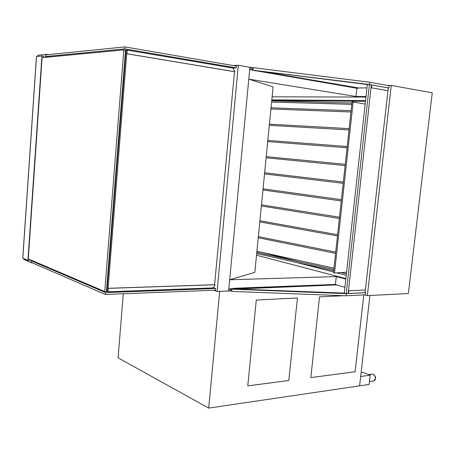 <?xml version="1.0" encoding="UTF-8"?>
<svg xmlns="http://www.w3.org/2000/svg" width="455" height="455" viewBox="0 0 455 455"><rect width="100%" height="100%" fill="white"/><g stroke="black" fill="none" stroke-linecap="round" stroke-linejoin="round"><path stroke-width="0.68" d="M345.823 279.097L336.279 276.594L229.678 279.757L254.828 272.409L273.102 86.905L248.794 79.153L355.958 96.5L366.013 96.517M229.678 279.757L228.609 290.99L229.752 290.944M336.279 276.594L335.42 284.438L233.387 288.294L234.393 288.783M252.622 67.749L249.926 67.283L248.794 79.153M254.271 70.468L356.857 88.264L355.958 96.5M367.356 295.636L408.363 293.532L432.25 92.82L391.249 85.421L367.356 295.636L364.58 294.863M391.249 85.421L387.683 85.466M271.76 100.544L365.479 101.328M271.823 99.867L365.564 100.549M272.124 96.824L365.951 97.051M262.518 252.48L297.945 261.5M341.29 272.528L346.403 273.83M256.808 252.298L260.243 253.179M294.379 261.938L333.543 271.988M336.808 272.829L346.249 275.252M256.518 255.221L345.88 278.585M358.25 88.213L358.057 87.889L358.25 88.23L356.857 88.264M358.057 87.889L262.256 71.463M358.028 88.156L256.575 70.758M254.248 70.741L256.569 70.792M335.42 284.438L337.053 284.881L234.41 288.629M337.053 284.881L238.477 288.942M233.933 288.766L232.016 288.686M233.352 288.635L233.387 288.294M250.062 67.812L253.037 67.949L252.866 69.74L252.383 69.899M252.326 70.07L249.892 69.564L252.866 69.74M366.963 87.895L358.045 87.986M228.825 290.586L231.68 291.075L231.845 289.386L231.441 288.823L231.953 289.158L346.352 293.64L346.118 295.79L231.737 291.41L231.953 289.158M231.538 288.703L228.979 288.953L231.845 289.386M344.913 287.298L337.024 285.137M367.646 84.567L252.32 70.15L369.534 84.528L369.784 82.253L253.162 67.63L252.935 70.013M252.576 67.892L253.162 67.63M388.274 87.957L369.403 84.539L346.232 293.583L344.281 293.031L367.333 84.573L369.534 84.528L369.784 82.253M388.866 87.951L389.116 85.728L369.796 82.253M365.092 292.565L365.649 292.719L365.411 294.823L346.124 295.79L346.352 293.64M231.208 291.052L231.737 291.41M231.441 288.823L344.577 293.111M365.649 292.719L346.363 293.64M348.212 293.156L348.661 290.734L365.376 290.045L348.661 290.734M365.115 292.355L388.246 88.202M371.337 84.96L388.286 87.883L387.967 90.664L371.212 87.787L371.308 85.204M346.232 293.583L348.172 293.492L371.348 84.886L369.403 84.539M365.376 290.045L365.081 292.679L348.558 293.469L348.86 290.79M348.189 293.367L348.558 293.469M387.967 90.664L371.212 87.787M371.735 84.954L371.422 87.781M333.964 268.131L256.91 251.251M351.789 104.349L271.607 102.056M217.098 291.45L228.609 290.99L249.926 67.283L238.312 65.27L217.098 291.45L213.577 290.244M233.102 65.531L238.312 65.27M123.237 79.449L123.732 79.432M109.803 249.016L110.275 249.169M48.304 54.623L46.643 54.367L37.668 55.282L37.594 56.392M123.788 78.675L123.305 78.601M123.931 76.855L123.447 76.781M110.025 252.28L109.547 252.286M32.72 263.041L32.225 262.825M46.444 57.239L46.478 56.716M46.615 54.793L46.643 54.367M23.831 258.702L23.785 259.395L32.208 263.047M104.747 291.53L28.267 258.895L42.076 57.654L123.834 49.902L125.552 50.198L106.442 291.467L104.747 291.53L123.834 49.902M29.973 259.617L29.916 260.442L27.909 260.459L41.934 55.965L36.502 56.556M22.813 258.167L27.909 260.459M43.885 57.484L43.97 56.278L41.934 55.965M45.46 56.562L45.574 54.901L124.943 46.899L124.784 48.89L45.46 56.562L48.566 57.04M124.943 46.899L236.446 66.111L236.281 67.909L124.784 48.89M232.784 68.068L236.281 67.909M124.09 68.637L124.579 68.711M31.355 260.829L31.247 262.399L105.361 294.459L105.509 292.588L31.355 260.829L32.766 260.812M105.361 294.459L215.488 290.171L215.642 288.476L105.509 292.588M213.116 287.617L215.642 288.476M108.933 260.05L109.41 260.044M127.167 50.09L232.397 67.971L233.085 68.199L234.911 71.742L126.882 53.736L127.167 50.09L125.887 50.209L125.597 53.844L126.018 50.528L126.985 50.437L126.718 53.747L234.496 71.714L214.606 284.705L108.097 288.305L107.852 291.416L106.953 291.035L107.204 287.867M234.911 71.742L234.49 71.759M107.977 291.791L211.922 287.969C213.531 287.742 214.561 286.667 215.005 284.75L108.244 288.368L107.977 291.791L106.783 291.285L107.05 287.867M215.005 284.75L214.612 284.62M107.852 291.416L126.985 50.437L126.018 50.528L106.953 291.035L107.852 291.416M352.056 101.897L333.458 272.744L334.516 272.983L353.16 101.926L352.056 101.897M365.177 104.064L353.16 101.926M346.591 272.17L334.516 272.983M363.79 294.903L355.093 371.763L310.845 377.593L319.507 296.882L343.462 295.687M355.093 371.763L310.845 377.587M363.784 294.903L355.082 371.763M297.433 297.985L288.811 380.494L247.782 385.897L256.284 300.044L297.433 297.985L288.806 380.488L247.782 385.891M369.909 295.505L359.609 385.857L208.691 408.101L118.084 357.829L123.299 293.759M219.68 291.348L208.691 408.101M360.678 376.484L370.199 375.176L369.13 384.452L359.609 385.857L360.678 376.484M361.105 372.753L363.192 372.474L370.199 375.176M251.82 69.609L251.99 67.818M230.821 289.346L230.662 291.035M252.36 70.138L252.388 69.843M22.807 258.264L36.508 56.5M368.476 374.51L373.106 374.078C375.79 376.348 376.035 378.64 373.834 380.949L372.855 381.091M249.892 69.564L250.062 67.778M228.819 290.643L228.979 288.953M252.32 70.15L252.349 69.854M256.683 253.571L333.686 270.668M256.796 252.423L333.822 269.411M258.241 237.772L335.574 253.355M258.349 236.623L335.71 252.098M259.799 221.904L337.462 235.963M259.913 220.76L337.604 234.706M261.369 205.978L339.367 218.491M261.483 204.824L339.504 217.228M262.945 189.98L341.278 200.939M263.058 188.825L341.415 199.677M264.531 173.918L343.195 183.314M264.645 172.763L343.332 182.045M266.118 157.788L345.123 165.603M266.232 156.628L345.26 164.329M267.716 141.59L347.063 147.807M267.83 140.424L347.199 146.527M269.314 125.33L349.008 129.937M269.434 124.158L349.144 128.646M270.924 108.995L350.959 111.981M271.043 107.818L351.101 110.684M36.445 56.517L22.756 258.224M372.833 373.987L375.216 376.183C375.921 377.838 375.17 381.034 373.834 380.949L369.46 381.58M271.612 102.028L351.795 104.314M271.726 100.845L351.937 103.012"/></g></svg>
